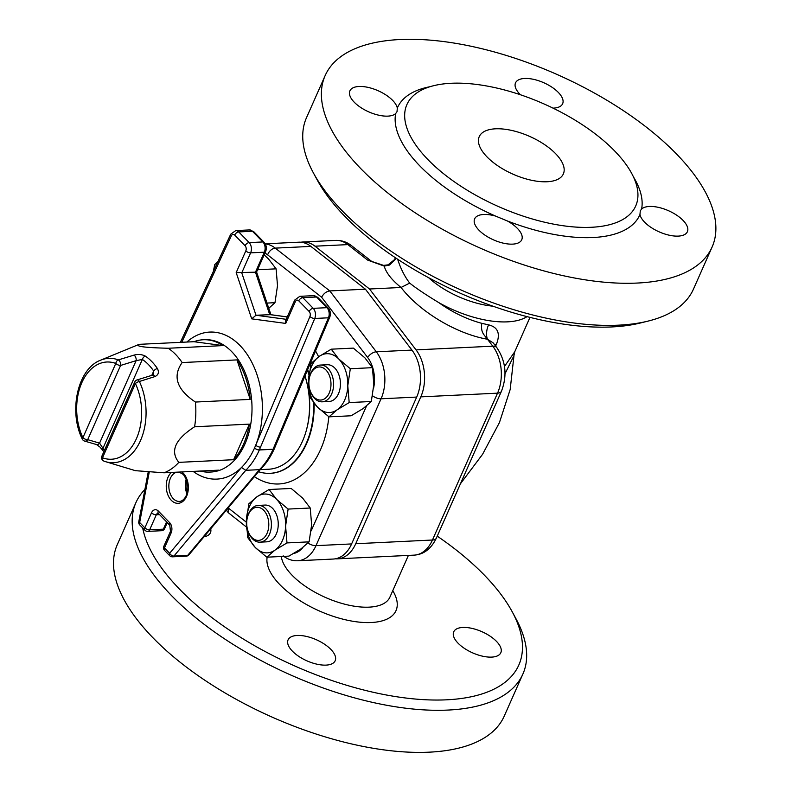<?xml version="1.0" encoding="UTF-8"?>
<svg xmlns="http://www.w3.org/2000/svg" width="792" height="792" viewBox="0 0 792 792"><rect width="100%" height="100%" fill="white"/><g stroke="black" fill="none" stroke-linecap="round" stroke-linejoin="round"><path stroke-width="1.19" d="M304.95 376.032A66.241 44.154 87.2 0 1 306.217 430.798A66.241 44.154 87.2 0 1 302.485 441.213A66.241 44.154 87.2 0 1 268.547 469.24L260.251 469.636M164.657 528.541A3.683 1.653 -156.1 0 1 163.35 529.165A3.683 2.455 87.2 0 1 161.469 530.719A3.683 3.683 0 0 0 164.657 528.541L167.29 522.581M161.469 530.719L147.767 531.383A3.683 2.455 -92.8 0 0 149.648 529.828L156.311 514.79A3.683 2.455 87.2 0 1 158.133 513.236M164.558 550.4L169.745 555.717A3.683 2.188 -44.3 0 1 169.636 553.281L164.459 547.955A3.683 1.653 -156.1 0 1 163.825 546.332A3.683 3.683 0 0 0 164.558 550.4A3.683 2.188 -44.3 0 1 164.459 547.955L171.121 532.927A3.683 1.653 -156.1 0 1 170.488 531.303L163.825 546.332M171.121 532.927A7.356 4.91 -92.8 0 0 169.656 522.671L158.301 511.028A7.356 4.91 -92.8 0 0 151.51 512.81L144.847 527.838A3.683 1.653 23.9 0 0 149.648 529.828L163.35 529.165L166.587 521.859M149.213 472.22L139.659 522.522A3.683 0.931 -169.3 0 1 138.788 521.7A3.683 3.683 0 0 0 139.768 524.957A3.683 2.188 135.7 0 1 139.659 522.522L144.847 527.838A3.683 2.188 135.7 0 0 144.956 530.274A3.683 3.683 0 0 0 147.767 531.383M186.259 556.162A3.683 2.455 -92.8 0 0 187.664 555.4L173.953 556.063A3.683 2.455 87.2 0 1 172.557 556.826L186.259 556.162A3.683 3.683 0 0 0 188.902 554.846A3.683 2.228 -140.1 0 1 187.664 555.4L259.449 469.656L245.748 470.319A77.289 51.51 -92.8 0 0 259.35 449.965A3.683 1.653 -156.1 0 1 254.549 447.975L255.717 445.193A73.606 49.064 -92.8 0 0 247.332 354.648A73.606 49.064 -92.8 0 0 186.853 342.045M173.953 556.063A3.683 2.228 -140.1 0 1 169.636 553.281L241.51 467.448L245.748 470.319L173.953 556.063M260.598 469.21C266.142 463.676 270.725 456.826 274.349 448.668A3.683 3.683 0 0 0 274.378 448.609A3.683 1.653 -156.1 0 1 274.349 448.668A3.683 1.653 -156.1 0 1 273.052 449.302A3.683 2.455 -92.8 0 0 273.082 449.232L259.38 449.896A3.683 2.455 87.2 0 1 259.35 449.965L273.052 449.302A77.289 51.51 87.2 0 1 259.449 469.656L260.707 469.092M270.379 314.672L256.004 315.246L241.758 272.854L250.619 252.856L264.32 252.193L255.46 272.191L236.184 272.606L251.717 318.849L256.004 315.246L286.199 319.315M270.923 314.711L256.578 271.993L255.46 272.191L269.706 314.582L287.248 316.948M193.109 471.388A73.606 49.064 -92.8 0 0 241.51 467.448A73.606 49.064 -92.8 0 0 254.549 447.975A3.683 1.604 -157.2 0 0 259.38 449.896L314.751 318.463L328.452 317.8L273.082 449.232A3.683 1.604 -157.2 0 0 274.378 448.609L329.749 317.176C330.957 313.81 330.452 310.791 328.235 308.128A3.683 2.188 135.7 0 0 326.928 307.682L313.226 308.345L302.821 297.663A7.356 4.91 -92.8 0 0 299.802 296.327L294.723 300.069L285.665 320.512L285.724 323.423L251.717 318.849M304.979 375.972A64.409 42.926 87.2 0 1 306.454 429.957L306.217 430.798M96.396 444.52A3.683 2.802 -73.8 0 0 96.495 444.56A3.683 2.802 -73.8 0 0 99.574 443.134L87.704 439.669A3.683 1.653 -156.1 0 1 82.903 437.679A3.683 1.455 154.7 0 0 82.319 439.124A3.683 3.683 0 0 0 84.596 441.085A3.683 2.802 -73.6 0 0 84.605 441.085A3.683 2.802 -73.6 0 0 87.704 439.669L120.602 365.439L136.135 360.647A3.683 1.93 -107.1 0 0 133.947 355.133L118.335 359.895A3.683 2.633 110.4 0 0 115.79 363.449A3.683 1.653 23.9 0 0 120.602 365.439A3.683 1.921 -107.2 0 0 118.335 359.895A52.232 34.818 -92.8 0 0 100.723 360.142L138.333 344.678A66.241 44.154 87.2 0 1 139.184 344.342L193.99 341.698A66.241 44.154 87.2 0 1 203.237 339.748A66.241 44.154 87.2 0 1 223.027 345.599L168.221 348.252A66.241 44.154 87.2 0 1 182.15 362.558L236.957 359.905A66.241 44.154 87.2 0 1 250.222 399.396L195.416 402.049A66.241 44.154 87.2 0 1 194.594 426.779L249.401 424.126A66.241 44.154 87.2 0 1 233.63 459.707L178.824 462.36A66.241 44.154 87.2 0 1 164.063 472.794L218.869 470.151A66.241 44.154 87.2 0 1 209.632 472.091A66.241 44.154 87.2 0 1 200.247 471.052M164.063 472.794L135.402 470.676L105.633 461.687A52.232 34.818 -92.8 0 1 104.079 461.152A3.683 2.633 -69.6 0 1 103.96 461.112A3.683 2.633 -69.6 0 1 102.505 457.796A3.683 1.653 -156.1 0 1 101.881 456.172A3.683 3.683 0 0 0 103.96 461.112L105.633 461.687A52.232 34.818 -92.8 0 0 140.917 439.6A52.232 34.818 -92.8 0 0 139.382 381.487A3.683 1.921 -107.2 0 0 137.056 379.922A3.683 3.683 0 0 0 134.779 381.942A3.683 1.653 23.9 0 0 135.402 383.566A3.683 1.455 -25.3 0 1 139.382 381.487L154.866 376.596C158.459 374.953 159.301 372.25 157.39 368.498A58.885 39.244 -92.8 0 0 145.312 356.103A3.683 2.455 124 0 0 142.352 359.439A55.321 36.877 87.2 0 1 153.697 371.082A3.683 1.851 -34.1 0 1 157.39 368.498M154.866 376.596A3.683 1.93 -107.1 0 0 152.589 375.121A3.683 1.93 -107.1 0 0 152.539 375.141M151.797 375.368L153.697 371.082L153.608 374.319L152.589 375.131L137.056 379.922M104.445 450.391A55.321 36.877 87.2 0 1 102.96 448.312A3.683 1.851 145.9 0 0 102.653 450.242A3.683 1.851 145.9 0 0 102.663 450.242L99.901 447.005L96.495 444.55L84.615 441.085M102.96 448.312L99.574 443.134L136.135 360.647L142.352 359.439L102.96 448.312M145.312 356.103C141.837 354.331 138.046 354.014 133.947 355.133M194.594 426.779C175.121 439.332 169.864 451.192 178.824 462.36M182.15 362.558C172.359 376.408 176.784 389.565 195.416 402.049M139.184 344.342C134.65 346.332 144.322 347.638 168.221 348.252M223.027 345.599L193.99 341.698M233.63 459.707L249.401 424.126M250.222 399.396L236.957 359.905M319.196 356.41A29.443 19.622 -92.8 0 0 308.533 380.467A29.443 19.622 -92.8 0 0 317.503 407.167A29.443 19.622 -92.8 0 0 337.125 409.81A29.443 19.622 -92.8 0 0 347.787 385.753A29.443 19.622 -92.8 0 0 338.818 359.053A29.443 19.622 -92.8 0 0 319.196 356.41L331.244 349.183L338.818 359.053L350.312 368.745L347.787 385.753L349.183 402.574L337.125 409.81L328.987 416.849L317.503 407.167L309.929 397.297L308.533 380.467L311.058 363.459L319.196 356.41M310.444 391.397L310.751 392.208A18.404 12.266 -92.8 0 0 314.642 398.475A18.404 12.266 -92.8 0 0 322.195 401.821L329.046 401.495A18.404 12.266 -92.8 0 0 340.412 382.516A18.404 12.266 -92.8 0 0 327.274 364.736L320.423 365.062A18.404 12.266 -92.8 0 0 309.959 375.745L309.721 376.576A16.563 11.039 87.2 0 1 324.769 368.923A16.563 11.039 87.2 0 1 329.571 392.198A16.563 11.039 87.2 0 1 313.939 397.04A16.563 11.039 87.2 0 1 310.444 391.397A16.563 11.039 87.2 0 1 309.721 376.576M328.987 416.849L351.103 415.78L363.162 408.553L371.3 401.504L373.824 384.496L372.428 367.666L364.855 357.796L353.361 348.114L331.244 349.183M349.183 402.574L371.3 401.504M350.312 368.745L372.428 367.666M257.004 496.752A29.443 19.622 -92.8 0 0 246.342 520.809A29.443 19.622 -92.8 0 0 255.311 547.51A29.443 19.622 -92.8 0 0 274.943 550.153A29.443 19.622 -92.8 0 0 285.595 526.096A29.443 19.622 -92.8 0 0 276.636 499.396A29.443 19.622 -92.8 0 0 257.004 496.752L269.062 489.515L276.636 499.396L288.12 509.078L285.595 526.096L286.991 542.916L274.943 550.153L266.805 557.192L255.311 547.51L247.738 537.629L246.342 520.809L248.866 503.791L257.004 496.752M248.252 531.729L248.569 532.541A18.404 12.266 -92.8 0 0 252.46 538.817A18.404 12.266 -92.8 0 0 260.014 542.164L266.864 541.827A18.404 12.266 -92.8 0 0 278.22 522.859A18.404 12.266 -92.8 0 0 265.082 505.068L258.232 505.405A18.404 12.266 -92.8 0 0 247.767 516.077L247.53 516.919A16.563 11.039 87.2 0 1 262.578 509.266A16.563 11.039 87.2 0 1 267.379 532.541A16.563 11.039 87.2 0 1 251.757 537.382A16.563 11.039 87.2 0 1 248.252 531.729A16.563 11.039 87.2 0 1 247.53 516.919M266.805 557.192L288.922 556.123L300.97 548.886L309.108 541.847L311.632 524.829L310.236 508.009L302.663 498.128L291.179 488.446L269.062 489.515M286.991 542.916L309.108 541.847M288.12 509.078L310.236 508.009M213.246 271.715L214.741 264.627L218.057 261.38M268.775 308.306L274.982 302.683L277.507 285.665L276.111 268.844L268.538 258.964L264.162 254.875M267.013 303.069L274.982 302.683M257.568 269.735L276.111 268.844M283.18 555.865C287.546 559.301 292.387 560.934 297.693 560.766L333.323 559.043A35.699 23.79 -92.8 0 0 351.608 543.926L416.691 397.069A35.699 23.79 -92.8 0 0 411.939 350.084L365.419 289.199L310.89 246.401A35.699 23.79 -92.8 0 0 298.772 242.194L265.231 243.817M307.395 370.25A70.389 46.916 87.2 0 1 308.959 374.755M313.662 402.791A70.389 46.916 87.2 0 1 267.924 473.339A70.389 46.916 87.2 0 1 258.509 471.715M321.631 297.248C323.591 293.555 326.314 291.456 329.799 290.921L275.269 248.124A7.356 4.752 128.1 0 0 267.647 254.866L321.631 297.248L367.686 357.529A28.334 18.889 87.2 0 1 373.606 388.12M246.312 522.146L228.254 507.969L228.254 512.652L246.421 527.017M365.419 289.199L329.799 290.921L376.319 351.806A7.356 3.95 142.6 0 0 367.686 357.529M322.195 401.821A18.404 12.266 -92.8 0 0 333.561 382.853A18.404 12.266 -92.8 0 0 320.423 365.062M260.014 542.164A18.404 12.266 -92.8 0 0 271.369 523.185A18.404 12.266 -92.8 0 0 258.232 505.405M313.345 172.814L317.176 179.893A204.257 91.634 23.9 0 0 640.193 323.037L648.004 321.116A211.613 94.941 -156.1 0 1 313.345 172.814A211.613 94.941 -156.1 0 1 306.514 117.661L325.166 75.557A211.613 94.941 -156.1 0 1 474.705 47.045A211.613 94.941 -156.1 0 1 676.21 153.678A211.613 94.941 -156.1 0 1 712.107 247.025A211.613 94.941 -156.1 0 1 480.18 248.094A211.613 94.941 -156.1 0 1 325.166 75.557M712.107 247.025L693.455 289.13A211.613 94.941 -156.1 0 1 648.004 321.116M428.62 277.705A58.885 26.413 23.9 0 0 492.872 306.177M614.473 150.777A125.126 56.133 23.9 0 0 495.327 87.724A125.126 56.133 23.9 0 0 406.9 104.584A125.126 56.133 23.9 0 0 498.564 206.603A125.126 56.133 23.9 0 0 635.709 205.979A125.126 56.133 23.9 0 0 614.473 150.777M639.956 214.533L640.292 210.801L641.619 209.009A25.76 11.553 -156.1 0 1 670.774 211.781A25.76 11.553 -156.1 0 1 687.377 231.729A25.76 11.553 -156.1 0 1 662.795 233.323A25.76 11.553 -156.1 0 1 639.956 214.533A132.492 59.44 23.9 0 1 507.335 220.948A25.76 11.553 -156.1 0 1 521.75 239.738A25.76 11.553 -156.1 0 1 493.505 239.867A25.76 11.553 -156.1 0 1 474.636 218.859A25.76 11.553 -156.1 0 1 495.545 216.077L507.335 220.948M397.317 108.059L397.02 111.692L395.653 113.583A25.76 11.553 -156.1 0 1 366.508 110.811A25.76 11.553 -156.1 0 1 349.896 90.862A25.76 11.553 -156.1 0 1 374.477 89.268A25.76 11.553 -156.1 0 1 397.317 108.059A132.492 59.44 23.9 0 1 430.036 86.704M555.558 153.628A46.005 20.642 -156.1 0 1 563.359 173.923A46.005 20.642 -156.1 0 1 512.939 174.151A46.005 20.642 -156.1 0 1 479.249 136.64A46.005 20.642 -156.1 0 1 511.751 130.442A46.005 20.642 -156.1 0 1 555.558 153.628M520.453 94.773A25.76 11.553 -156.1 0 1 515.533 82.853A25.76 11.553 -156.1 0 1 543.767 82.724A25.76 11.553 -156.1 0 1 562.637 103.732A25.76 11.553 -156.1 0 1 553.044 108.138M437.243 536.144A204.257 91.634 -156.1 0 1 484.169 574.933A204.257 91.634 -156.1 0 1 512.226 611.8A204.257 91.634 -156.1 0 1 373.002 692.228A204.257 91.634 -156.1 0 1 142.709 527.977M462.825 627.452A25.76 11.553 -156.1 0 1 490.04 636.124A25.76 11.553 -156.1 0 1 500.821 652.717A25.76 11.553 -156.1 0 1 476.24 654.321A25.76 11.553 -156.1 0 1 453.4 635.521A25.76 11.553 -156.1 0 1 453.717 631.838A25.76 11.553 -156.1 0 1 462.825 627.452M169.904 525.274A25.76 11.553 -156.1 0 1 167.231 522.72M210.712 528.808A25.76 11.553 -156.1 0 1 210.761 529.056A25.76 11.553 -156.1 0 1 210.444 532.729A25.76 11.553 -156.1 0 1 203.999 536.818M330.818 649.361A25.76 11.553 -156.1 0 1 335.184 660.726A25.76 11.553 -156.1 0 1 306.95 660.855A25.76 11.553 -156.1 0 1 288.08 639.857A25.76 11.553 -156.1 0 1 308.979 637.065A25.76 11.553 -156.1 0 1 330.818 649.361M144.906 489.456A211.613 94.941 23.9 0 0 135.947 502.564A211.613 94.941 23.9 0 0 290.951 675.101A211.613 94.941 23.9 0 0 522.888 674.032A211.613 94.941 23.9 0 0 516.047 618.879L512.226 611.8M135.947 502.564L117.285 544.668A211.613 94.941 23.9 0 0 272.3 717.196A211.613 94.941 23.9 0 0 504.227 716.136L522.888 674.032M527.036 316.632A73.606 33.026 -156.1 0 1 438.709 302.564C425.433 294.495 415.76 288.001 409.692 283.09C404.969 276.933 401.158 269.587 398.257 261.063A73.606 33.026 -156.1 0 1 397.921 259.41M398.257 261.063L397.633 259.222M389.674 264.993A7.356 2.891 -115.8 0 0 388.139 264.835L383.595 265.389L367.587 260.073L384.219 266.102L389.674 264.993L396.307 258.35M409.692 283.09L401.049 287.476C419.819 311.89 456.529 333.868 487.486 339.243A11.039 5.366 100.3 0 1 488.595 324.859L481.803 323.334C466.834 319.315 452.47 312.394 438.709 302.564M395.861 258.053L394.96 259.717M495.624 346.064L496.356 344.411C500.623 333.68 498.029 327.165 488.595 324.859M529.977 317.384L514.741 351.777L504.474 366.439M300.841 242.233A35.699 23.79 87.2 0 1 302.881 241.996A35.699 23.79 87.2 0 1 314.998 246.193L369.527 289.001L416.048 349.886A35.699 23.79 87.2 0 1 420.8 396.871L355.727 543.728A35.699 23.79 87.2 0 1 337.432 558.845A35.699 23.79 87.2 0 1 335.372 558.815M388.06 264.875A7.356 2.891 -115.8 0 1 388.13 264.835A7.356 2.891 -115.8 0 0 388.13 264.835L396.178 258.261M505.009 373.774L513.949 355.638L514.731 351.787M496.356 344.411A11.039 4.95 23.9 0 0 494.545 344.659M481.803 323.334C480.546 332.66 484.051 334.6 487.486 339.243L493.159 342.857M369.527 289.001L401.049 287.476C391.713 279.923 386.1 272.804 384.219 266.102A7.356 1.95 -78.1 0 0 383.605 265.389A7.356 1.95 -78.1 0 0 383.526 265.379M371.052 261.004L367.587 260.073L347.886 244.609A11.039 7.128 -51.9 0 1 351.49 245.649L371.517 261.281M169.656 522.671A3.683 2.188 135.7 0 0 169.755 525.116L170.488 531.303M158.301 511.028A3.683 2.188 135.7 0 0 158.41 513.463L169.755 525.116M151.51 512.81A3.683 1.653 23.9 0 0 156.311 514.79L159.548 514.632M171.399 472.438A16.563 11.039 -92.8 0 0 168.904 497.029A16.563 11.039 -92.8 0 0 185.625 498.158A16.563 11.039 -92.8 0 0 183.298 473.25A16.563 11.039 -92.8 0 0 181.794 471.943M329.749 317.176A3.683 1.604 -157.2 0 1 328.452 317.8A7.356 4.91 87.2 0 0 326.928 307.682L316.523 297A3.683 2.188 135.7 0 1 317.82 297.445L313.503 295.663A7.356 4.91 87.2 0 1 316.523 297L302.821 297.663A3.683 2.188 135.7 0 0 298.742 300.812L309.157 311.484A3.683 2.455 87.2 0 1 309.92 316.543L255.717 445.193A3.683 1.604 -157.2 0 0 260.548 447.114M256.568 272.002L265.627 251.569A3.683 1.653 -156.1 0 1 264.32 252.193A7.356 4.91 87.2 0 0 262.865 241.946L249.163 242.609L238.748 231.927L252.45 231.264L262.865 241.946A3.683 2.188 135.7 0 1 264.162 242.382L253.757 231.7A3.683 2.188 135.7 0 0 252.45 231.264A7.356 4.91 87.2 0 0 249.43 229.928L235.729 230.591L230.72 234.204A3.683 1.703 25 0 0 231.314 235.887A3.683 2.455 87.2 0 1 234.68 235.066L245.084 245.748A3.683 2.455 87.2 0 1 245.817 250.876A3.683 1.653 -156.1 0 0 250.619 252.856A7.356 4.91 -92.8 0 0 249.163 242.609A3.683 2.188 135.7 0 0 245.084 245.748M309.92 316.543A3.683 1.604 -157.2 0 0 314.751 318.463A7.356 4.91 -92.8 0 0 313.226 308.345A3.683 2.188 135.7 0 0 309.157 311.484M234.68 235.066A3.683 2.188 135.7 0 1 238.748 231.927A7.356 4.91 -92.8 0 0 235.729 230.591M236.184 272.606L245.817 250.876M181.764 342.283L231.314 235.887M203.237 339.748L204.603 339.689A66.241 44.154 87.2 0 1 231.789 351.727A66.241 44.154 87.2 0 1 250.638 424.829A66.241 44.154 87.2 0 1 210.999 472.022L209.632 472.091M294.723 300.069A3.683 1.653 23.9 0 0 295.347 301.693A3.683 2.455 87.2 0 1 298.742 300.812M295.347 301.693L285.724 323.423M186.259 479.012A14.721 9.811 -92.8 0 0 186.971 493.654M179.091 472.072L183.358 474.467C188.427 481.873 189.248 489.199 185.823 496.435C183.962 499.673 181.814 501.336 179.388 501.415A14.721 9.811 87.2 0 1 168.934 488.1A14.721 9.811 87.2 0 1 176.745 472.18M82.903 437.679A48.668 32.442 87.2 0 1 81.853 382.615A48.668 32.442 87.2 0 1 115.79 363.449L82.903 437.679M102.505 457.796L135.402 383.566A48.668 32.442 87.2 0 1 136.442 438.629A48.668 32.442 87.2 0 1 102.505 457.796M264.934 253.123A28.334 18.889 87.2 0 1 267.647 254.866M302.91 547.46A28.334 18.889 87.2 0 1 293.773 553.44M366.498 406.019L311.167 530.878M254.38 476.655A81.447 54.292 -92.8 0 0 328.819 416.731M318.622 356.816A81.447 54.292 -92.8 0 0 315.523 350.935M307.633 369.676A70.419 46.936 87.2 0 1 309.088 373.735M314.127 403.375A70.419 46.936 87.2 0 1 268.349 473.349A70.419 46.936 87.2 0 1 268.142 473.349M297.693 560.766A35.699 23.79 -92.8 0 0 315.988 545.648L381.061 398.792A7.356 3.307 -156.1 0 1 372.547 395.792M416.691 397.069L381.061 398.792A35.699 23.79 -92.8 0 0 376.319 351.806L411.939 350.084M351.608 543.926L315.988 545.648A7.356 3.307 -156.1 0 1 307.989 543.025M310.89 246.401L275.269 248.124A35.699 23.79 -92.8 0 0 265.32 243.956M641.619 209.009A132.492 59.44 23.9 0 0 633.412 176.824M395.653 113.583A132.492 59.44 23.9 0 0 495.545 216.077M267.161 557.172A69.924 31.373 23.9 0 0 280.012 584.803A69.924 31.373 23.9 0 0 363.865 622.492A69.924 31.373 23.9 0 0 392.773 590.674M408.395 555.41L389.912 597.118A58.885 26.413 -156.1 0 1 348.302 605.058A58.885 26.413 -156.1 0 1 292.238 575.388A58.885 26.413 -156.1 0 1 281.308 556.489M493.287 343.005L496.832 347.648C505.85 361.142 507.385 375.685 501.435 391.288L436.352 538.134A11.039 4.95 -156.1 0 1 432.452 540.015A35.699 23.79 87.2 0 1 414.157 555.133L337.432 558.845M501.435 391.288A11.039 4.95 -156.1 0 1 497.534 393.159L432.452 540.015L355.727 543.728M314.998 246.193L347.886 244.609A35.699 23.79 87.2 0 0 335.768 240.402L302.881 241.996M487.486 339.243L492.782 346.173A35.699 23.79 87.2 0 1 497.534 393.159L420.8 396.871M496.832 347.648A11.039 5.92 142.6 0 0 492.782 346.173L416.048 349.886M139.768 524.957L144.956 530.274M148.193 472.161L138.788 521.7M169.745 555.717A3.683 3.683 0 0 0 172.557 556.826M260.667 469.141L188.902 554.846M328.235 308.128L317.82 297.445M287.258 316.909L270.062 314.592M265.627 251.569C266.904 248.163 266.419 245.104 264.162 242.382M253.757 231.7L249.43 229.928M313.503 295.663L299.802 296.327M230.72 234.204L180.348 342.352M186.585 479.823L185.962 486.872L187.209 492.812M82.319 439.124C68.369 411.523 77.596 368.607 100.723 360.142M102.663 450.242L103.792 451.856M134.779 381.942L101.881 456.172M226.334 510.147L228.254 512.652M395.396 257.737L394.119 260.608M460.469 483.724L482.575 454.291L499.425 422.601L510.177 389.515L513.949 355.786M436.352 538.134C431.135 548.846 423.74 554.509 414.157 555.133M351.49 245.649C346.817 241.976 341.58 240.233 335.768 240.402"/></g></svg>
